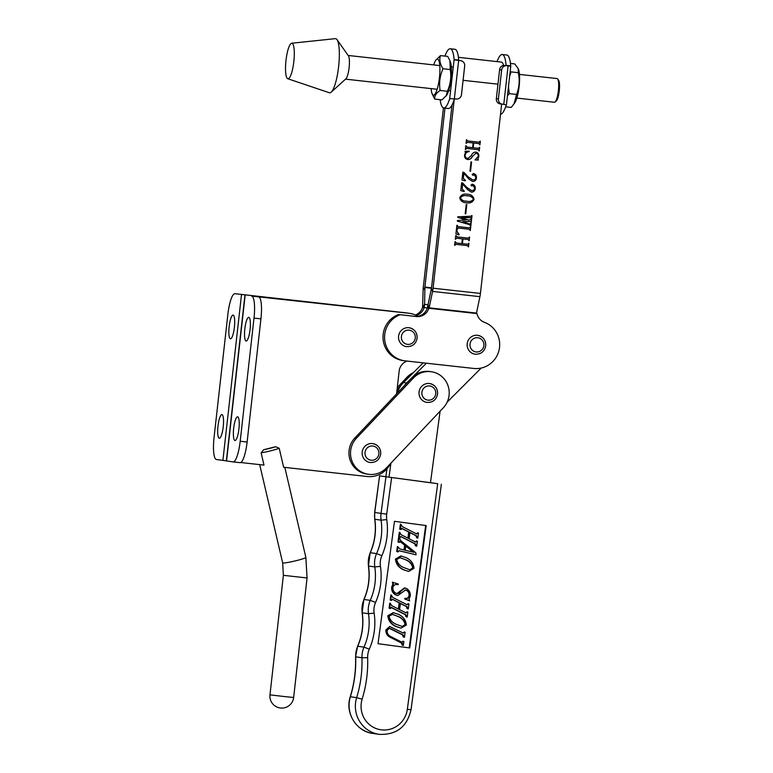 <?xml version="1.0" encoding="UTF-8"?>
<svg xmlns="http://www.w3.org/2000/svg" width="773" height="773" viewBox="0 0 773 773"><rect width="100%" height="100%" fill="white"/><g stroke="black" fill="none" stroke-linecap="round" stroke-linejoin="round"><path stroke-width="1.16" d="M217.996 426.039A11.914 2.638 96.3 0 1 221.919 414.57A11.914 2.638 96.3 0 1 223.223 426.793A11.914 2.638 96.3 0 1 219.3 438.262A11.914 2.638 96.3 0 1 217.996 426.039M229.156 326.573A11.914 2.638 96.3 0 1 233.079 315.104A11.914 2.638 96.3 0 1 234.383 327.317A11.914 2.638 96.3 0 1 230.46 338.787A11.914 2.638 96.3 0 1 229.156 326.573M417.913 316.263A23.837 23.238 98.2 0 0 409.632 313.365L408.067 313.142A23.837 23.238 98.2 0 0 407.342 313.046A23.837 23.238 98.2 0 1 408.067 313.142L406.501 312.91A23.837 23.238 98.2 0 0 405.777 312.823L241.891 294.484A21.451 4.754 96.3 0 0 241.862 294.474A21.451 4.754 96.3 0 0 241.823 294.474M405.777 312.823L251.689 296.107L408.907 313.268A23.837 23.238 98.2 0 1 409.632 313.365M226.363 460.863L216.372 459.5A21.451 4.754 96.3 0 1 214.053 437.508L227.871 314.36A21.451 4.754 96.3 0 1 234.934 293.711L408.907 313.268M241.862 294.474L234.934 293.711A21.451 4.754 96.3 0 1 234.963 293.711L241.891 294.484M238.905 429.044A11.914 2.638 -83.7 0 0 237.601 416.821A11.914 2.638 -83.7 0 0 233.678 428.29A11.914 2.638 -83.7 0 0 234.982 440.513A11.914 2.638 -83.7 0 0 238.905 429.044M250.066 329.569A11.914 2.638 -83.7 0 0 248.761 317.345A11.914 2.638 -83.7 0 0 244.838 328.815A11.914 2.638 -83.7 0 0 246.143 341.038A11.914 2.638 -83.7 0 0 250.066 329.569M240.761 462.525L263.98 465.095L261.119 452.823A11.914 0.976 166.8 0 0 271.207 450.698A11.914 0.976 166.8 0 0 279.208 448.263L275.603 446.726L263.641 449.741A9.537 0.783 -13.2 0 0 275.603 446.726M279.208 448.263L283.652 467.269L367.214 476.506A23.837 23.238 98.2 0 0 390.568 463.52M396.588 393.901L399.148 371.088A11.914 11.624 -81.8 0 1 407.071 361.078M251.689 296.107A21.451 4.754 -83.7 0 1 254.008 318.099L240.19 441.257A21.451 4.754 -83.7 0 1 233.127 461.906A21.451 4.754 -83.7 0 0 233.127 461.906L226.354 460.921L244.954 295.141M233.166 461.906L240.026 462.66A21.451 4.754 -83.7 0 0 240.055 462.669A21.451 4.754 -83.7 0 0 247.118 442.021L260.936 318.863A21.451 4.754 -83.7 0 0 258.617 296.88M284.425 696.55L293.653 697.497A11.914 11.914 0 0 1 284.725 707.73A11.914 11.914 0 0 1 269.97 694.85L284.425 696.55M263.641 449.741L261.119 452.823M442.91 377.533A21.451 20.919 98.2 0 0 431.334 371.745A21.451 20.919 98.2 0 0 413.313 378.113L356.459 438.175A21.451 20.919 98.2 0 0 351.609 460.051A21.451 20.919 98.2 0 0 368.392 474.274A21.451 20.919 98.2 0 0 386.413 467.916L443.267 407.844A21.451 20.919 98.2 0 0 442.91 377.533M431.334 371.745L429.769 371.523A21.451 20.919 98.2 0 0 411.748 377.881L354.894 437.953A21.451 20.919 98.2 0 0 350.043 459.829A21.451 20.919 98.2 0 0 366.827 474.052L368.392 474.274M404.453 637.329L403.11 634.962L391.09 628.874L389.292 628.227L387.138 630.507C387.002 633.077 388.027 635 390.201 636.276L402.124 642.315L403.158 641.155L403.893 641.532L403.361 645.465L402.028 643.097L390.162 637.097C387.486 635.522 386.239 633.135 386.432 629.947L389.727 626.497L403.361 633.126L404.395 631.966L405.129 632.343L404.453 637.329L403.206 636.884L402.588 634.894L389.032 628.207M401.602 642.237L403.158 641.155M403.361 645.465L402.105 645.02L401.496 643.03L389.64 637.02C386.964 635.445 385.717 633.058 385.911 629.869L389.727 626.497M402.839 633.058L404.395 631.966M401.032 628.12L396.056 626.536C391.157 624.458 388.413 620.874 387.804 615.772L393.167 612.631L398.24 614.274C403.091 616.352 405.806 619.917 406.376 624.98L401.032 628.12L396.578 626.603C391.679 624.536 388.935 620.951 388.326 615.849L393.689 612.699M403.96 549.932L404.608 545.081L399.767 541.409M399.245 542.462L397.989 542.018L398.52 538.076L399.776 538.52L400.694 540.646L415.806 552.792L416.077 554.811L399.139 550.724L397.969 551.912L397.235 551.535L397.892 546.695L399.699 548.907L404.472 550.057L405.129 545.158L400.008 541.419L399.245 542.462L398.51 542.095L399.042 538.153M416.077 554.811L398.897 550.724M397.969 551.912L396.713 551.468L397.37 546.617L397.892 546.695M378.016 643.706L409.729 647.958L426.194 525.572L394.491 521.321L378.016 643.706L409.207 647.88L425.672 525.505M416.715 546.26L415.381 543.902L400.907 536.568L399.883 537.737L399.148 537.37L399.815 532.384L401.139 534.732L408.386 538.404L409.236 532.104L401.979 528.432L400.974 529.602L400.24 529.234L400.916 524.249L402.24 526.597L416.724 533.93L417.749 532.761L418.473 533.138L417.807 538.124L416.473 535.766L409.97 532.471L409.12 538.771L415.623 542.066L416.647 540.897L417.381 541.274L416.715 546.26L415.459 545.815L414.859 543.825L400.617 536.472M399.883 537.737L398.626 537.293L399.293 532.307L399.815 532.384M407.893 538.153L408.714 532.027L401.448 528.346M400.974 529.602L399.718 529.157L400.385 524.171L400.916 524.249M416.203 533.853L417.749 532.761M417.807 538.124L416.55 537.679L415.951 535.689L409.941 532.655M415.101 541.989L416.647 540.897M408.666 571.431L403.68 569.846C398.791 567.769 396.037 564.184 395.428 559.082L400.791 555.942L405.864 557.584C410.714 559.662 413.429 563.227 414.009 568.29L408.666 571.431L404.202 569.923C399.312 567.846 396.559 564.261 395.95 559.159L401.313 556.019M396.868 593.625L404.482 587.886L406.656 588.543C409.361 590.311 410.56 592.833 410.26 596.118L409.043 599.346L409.622 600.834L404.868 599.036L404.733 598.389C407.12 598.737 408.55 597.771 409.033 595.5C409.255 593.065 408.289 591.277 406.125 590.147L405.419 589.867M409.622 600.834L405.39 599.114L405.255 598.457C407.642 598.814 409.072 597.848 409.555 595.577C409.787 593.142 408.811 591.355 406.646 590.214L405.719 589.896L397.786 595.558L395.679 594.949C392.713 593.21 391.37 590.611 391.66 587.142L392.868 583.982L392.326 582.175L398.124 583.944L398.25 584.707L397.216 584.543M407.178 617.125L405.844 614.767L391.37 607.433L390.346 608.593L389.611 608.225L390.288 603.24L391.602 605.588L398.849 609.259L399.699 602.959L392.452 599.288L391.438 600.457L390.703 600.09L391.38 595.104L392.713 597.461L407.187 604.786L408.212 603.626L408.946 604.003L408.27 608.989L406.936 606.631L400.433 603.336L399.583 609.636L406.096 612.921L407.12 611.762L407.844 612.139L407.178 617.125L405.922 616.67L405.323 614.69L390.819 607.346M390.346 608.593L389.09 608.148L389.756 603.162L390.288 603.24M398.356 609.008L399.177 602.892L392.452 599.288L391.515 599.896M391.438 600.457L390.181 600.012L390.858 595.026L391.38 595.104M406.666 604.718L408.212 603.626M408.27 608.989L407.013 608.535L406.414 606.554L400.404 603.51M405.564 612.854L407.12 611.762M393.621 477.772L430.474 482.719L440.098 411.188M385.882 476.68L379.582 475.849L374.77 512.47A23.837 23.238 98.2 0 0 374.818 519.282A59.579 58.101 -81.8 0 1 370.325 552.685A23.837 23.238 98.2 0 0 368.528 566.049A59.579 58.101 -81.8 0 1 364.025 599.452A23.837 23.238 98.2 0 0 362.228 612.815A59.579 58.101 -81.8 0 1 357.735 646.218A23.837 23.238 98.2 0 0 355.686 656.847A119.168 116.201 -81.8 0 1 350.382 696.744A28.601 27.886 98.2 0 0 372.934 733.451C356.353 731.616 344.777 712.764 350.256 696.744L356.653 697.642A119.168 116.201 98.2 0 0 361.967 657.746L355.57 656.808L357.609 646.238L364.006 647.117A59.579 58.101 98.2 0 0 368.499 613.714L362.112 612.767L363.899 599.471L370.296 600.35A59.579 58.101 98.2 0 0 374.799 566.947L368.402 566L370.199 552.695L376.596 553.584A59.579 58.101 98.2 0 0 381.089 520.181L374.702 519.234L374.654 512.46L381.05 513.369L385.969 476.757L379.698 475.859M385.969 476.757L391.621 477.53L386.703 514.142A19.064 18.591 98.2 0 0 386.732 519.582A64.352 62.748 -81.8 0 1 381.881 555.661A19.064 18.591 98.2 0 0 380.442 566.358A64.352 62.748 -81.8 0 1 375.581 602.428A19.064 18.591 98.2 0 0 374.142 613.124A64.352 62.748 -81.8 0 1 369.291 649.204A19.064 18.591 98.2 0 0 367.658 657.697A123.931 120.849 -81.8 0 1 362.131 699.188A23.837 23.238 98.2 0 0 379.205 729.47A23.837 23.238 98.2 0 0 407.342 709.276L437.692 483.705L391.621 477.53M437.692 483.705L430.484 482.661M409.207 647.88L409.729 647.958M415.381 543.902L414.859 543.825M416.048 545.4L415.516 545.332M415.98 545.883L415.459 545.815M416.589 541.38L416.058 541.313M416.473 535.766L415.951 535.689M417.14 537.264L416.618 537.196M417.072 537.747L416.55 537.679M417.681 533.244L417.159 533.177M400.24 529.234L399.718 529.157M401.052 529.041L401.979 528.432L401.458 528.355M409.236 532.104L408.714 532.027M399.148 537.37L398.626 537.293M405.216 550.347L414.057 552.289L405.844 545.709L405.216 550.347M397.235 551.535L396.713 551.468M398.51 542.095L397.989 542.018M401.313 542.095L400.791 542.018M405.129 545.158L404.608 545.081M413.478 552.357L405.796 546.018M414.057 552.289L413.536 552.222M405.632 559.71L400.095 557.671L396.684 559.526C397.67 563.604 400.288 566.377 404.54 567.846L410.183 569.875L413.275 567.923C412.28 563.942 409.738 561.208 405.632 559.71L399.844 557.642M404.202 569.923L403.68 569.846M395.95 559.159L395.428 559.082M413.275 567.923L412.753 567.846C411.758 563.875 409.217 561.13 405.11 559.633M409.912 569.827L412.753 567.846M397.477 584.572L398.25 584.707C395.409 583.905 393.621 584.89 392.897 587.664C392.752 590.379 393.921 592.311 396.414 593.451L397.138 593.683M396.414 593.451C398.346 593.848 399.844 593.084 400.907 591.142L405.004 587.963M397.786 595.558L396.201 595.017C393.235 593.287 391.892 590.688 392.182 587.209L393.389 584.059L392.868 583.982M393.389 584.059L392.848 582.253M392.182 587.209L391.66 587.142M396.201 595.017L395.679 594.949M406.646 590.214L406.125 590.147M409.555 595.577L409.033 595.5M405.255 598.457L404.733 598.389M405.39 599.114L404.868 599.036M405.844 614.767L405.323 614.69M390.423 608.032L390.848 607.356M406.511 616.265L405.989 616.187M406.443 616.748L405.922 616.67M407.052 612.245L406.53 612.168M406.936 606.631L406.414 606.554M407.603 608.129L407.081 608.051M407.535 608.612L407.013 608.535M408.144 604.109L407.622 604.032M390.703 600.09L390.181 600.012M399.699 602.959L399.177 602.892M389.611 608.225L389.09 608.148M397.998 616.4L392.471 614.361L389.061 616.216C390.046 620.294 392.665 623.067 396.907 624.536L402.559 626.555L405.651 624.613C404.656 620.632 402.105 617.898 397.998 616.4L392.22 614.332M396.578 626.603L396.056 626.536M388.326 615.849L387.804 615.772M405.651 624.613L405.12 624.536C404.134 620.555 401.583 617.82 397.477 616.323M402.289 626.517L405.12 624.536M403.11 634.962L402.588 634.894M403.806 636.392L403.274 636.314M403.728 636.952L403.206 636.884M403.361 633.126L403.796 632.459M386.432 629.947L385.911 629.869M390.162 637.097L389.64 637.02M402.028 643.097L401.496 643.03M402.714 644.46L402.192 644.382M402.627 645.088L402.105 645.02M402.124 642.315L402.549 641.706M447.113 402.202L481.231 368.035M426.387 363.213L406.656 382.973A23.837 23.238 98.2 0 0 404.202 385.862M390.896 463.182L389.012 477.173M386.925 468.882L385.872 476.748M423.16 362.856L403.516 382.529A23.837 23.238 98.2 0 0 397.37 393.08M467.192 343.743A9.537 9.295 98.2 0 0 475.076 354.198C480.932 354.421 484.478 351.618 485.724 345.802C485.85 340.13 483.202 336.642 477.782 335.327A9.537 9.295 98.2 0 0 467.192 343.743M485.666 345.792A9.537 9.295 98.2 0 0 477.782 335.327M443.422 107.92L423.353 286.812A8.339 1.846 -83.7 0 0 423.131 290.078L422.57 307.374A11.914 11.624 98.2 0 1 415.43 315.007M416.376 315.442A11.914 11.624 98.2 0 0 424.145 307.606L424.551 305.316L422.821 307.074M444.987 108.123L424.918 287.044L424.58 304.369A8.339 1.846 96.3 0 1 424.551 305.316M427.827 305.789L428.851 308.272L427.276 308.05L427.827 305.789A8.339 1.846 96.3 0 1 428.01 304.862L431.508 287.981L452.041 104.925M501.638 104.316L480.429 293.44A8.339 1.846 96.3 0 1 479.917 296.658L476.506 313.075L476.999 313.596A11.914 11.624 98.2 0 0 484.4 322.331A23.837 23.238 -81.8 0 1 499.532 347.319A23.837 23.238 -81.8 0 1 473.772 368.45L405.168 360.865A23.837 23.238 -81.8 0 1 404.443 360.769L402.868 360.547A23.837 23.238 -81.8 0 1 383.108 339.395A23.837 23.238 -81.8 0 1 398.559 314.534L414.879 316.341A11.914 11.624 -81.8 0 0 427.276 308.05M476.999 313.596L428.851 308.272A11.914 11.624 -81.8 0 1 416.444 316.563L398.559 314.534M404.443 360.769A23.837 23.238 -81.8 0 1 384.674 339.627A23.837 23.238 -81.8 0 1 400.124 314.756M458.428 57.337L501.406 62.091A22.166 4.909 96.3 0 1 501.406 62.091A22.166 4.909 96.3 0 1 501.435 62.101A22.166 4.909 96.3 0 1 503.561 65.463M469.24 229.243L457.809 227.977L456.833 230.924L458.959 234.895L455.925 233.804L456.882 225.272L457.964 226.595L469.395 227.861L470.738 226.808L470.322 230.557L469.24 229.243L457.809 227.977M457.307 225.32L457.925 226.586M465.182 213.802L466.225 204.526L466.805 204.594L465.761 213.87L465.182 213.802L465.761 213.87M472.245 184.216C474.4 184.737 475.395 186.187 475.231 188.544C474.97 190.95 473.685 192.139 471.375 192.11L467.771 189.772L462.689 183.955L462.138 188.854L464.177 191.511L460.766 190.631L461.645 182.843L462.641 182.95L466.805 187.385L471.385 190.516C473.24 190.757 474.342 189.974 474.69 188.158L473.134 185.52L471.617 185.945L470.941 185.085L472.409 184.235M469.965 171.171L471.008 161.895L471.588 161.963L470.544 171.239L469.965 171.171L470.544 171.239M478.158 149.701L466.737 148.435L465.385 149.489L465.8 145.739L466.873 147.054L472.603 147.691L473.134 142.947L467.404 142.319L466.071 143.372L466.486 139.623L467.578 140.937L478.999 142.203L480.352 141.15L479.927 144.899L478.845 143.585L473.714 143.015L473.182 147.749L478.313 148.319L479.666 147.266L479.241 151.025L478.158 149.701L466.737 148.435M466.225 145.788L466.873 147.054M429.112 307.973L432.561 291.431A8.339 1.846 -83.7 0 0 433.073 288.213L454.253 99.359M475.859 152.049C478.043 152.658 479.028 154.127 478.825 156.475L477.946 159.112L478.429 160.021L475.095 159.953L478.265 156.281C478.41 154.523 477.617 153.518 475.888 153.247L472.496 156.349C471.559 158.455 470.013 159.528 467.849 159.547C465.481 159.054 464.38 157.557 464.563 155.073L465.433 152.484L464.979 151.344L469.124 151.102L469.24 151.614C466.979 151.817 465.607 153.006 465.133 155.199C465.075 157.141 466.022 158.204 467.984 158.368L471.433 155.489C472.274 153.267 473.743 152.126 475.859 152.049L475.946 152.059M473.443 173.558C475.598 174.08 476.593 175.529 476.429 177.887C476.168 180.293 474.883 181.481 472.574 181.452L468.969 179.114L463.877 173.297L463.336 178.196L465.375 180.853L461.964 179.974L462.834 172.186L463.839 172.292L468.003 176.727L472.583 179.858C474.429 180.099 475.53 179.317 475.888 177.5L474.332 174.862L472.815 175.287L472.139 174.427L473.607 173.577M467.259 194.245C470.912 194.342 473.115 196.023 473.859 199.318C472.39 202.333 469.878 203.473 466.312 202.739L466.467 202.758C462.805 202.7 460.573 201.038 459.771 197.762C461.259 194.69 463.81 193.521 467.414 194.274C471.076 194.361 473.269 196.052 474.023 199.337C472.545 202.362 470.032 203.502 466.467 202.758L465.819 202.671M467.414 194.274L468.013 194.352M471.134 223.291L470.854 225.822L470.274 225.755L469.665 224.672L457.345 221.136L457.413 220.537L466.119 219.986L457.771 217.377L457.838 216.788L470.689 216.237L472.003 215.561L471.656 218.682L470.535 217.638L461.442 217.822L468.66 220.073L471.588 219.31L471.24 222.373L470.11 221.407L462.525 221.716L469.646 224.054L471.134 223.291M471.105 218.373L470.38 217.609L461.471 217.628M470.11 221.407L462.351 221.899L469.491 224.035L470.535 223.474M467.394 245.621L455.973 244.355L454.621 245.408L455.046 241.659L456.118 242.973L461.839 243.611L462.37 238.867L456.65 238.239L455.307 239.292L455.732 235.543L456.814 236.857L468.245 238.123L469.588 237.069L469.172 240.818L468.08 239.504L462.95 238.934L462.418 243.669L467.549 244.239L468.902 243.186L468.486 246.945L467.394 245.621L455.973 244.355M455.461 241.707L456.118 242.973M456.147 235.581L456.814 236.857M427.305 307.954L422.57 307.374M466.573 148.416L466.013 149.131M466.718 147.034L466.177 146.203L466.795 147.044M467.404 142.319L473.134 142.947M467.25 142.3L466.699 143.015M467.414 140.918L466.863 140.087L467.491 140.928M480.197 141.13L479.927 144.899M473.714 143.015L478.845 143.585M473.549 142.995L473.182 147.749M479.511 147.257L479.241 151.025M475.704 152.02C477.888 152.629 478.874 154.107 478.671 156.455L478.825 156.475M478.671 156.455L477.946 159.112M477.791 159.093L478.429 160.021M478.274 160.001L475.086 159.934M472.496 156.349L475.888 153.247M472.342 156.32C471.404 158.436 469.849 159.509 467.694 159.528L467.636 159.518M468.979 151.112L469.24 151.614M469.076 151.595C466.824 151.798 465.452 152.986 464.979 155.17L465.133 155.199M464.979 155.17C464.911 157.122 465.868 158.175 467.829 158.349M471.424 161.944L470.39 171.22M463.684 172.273L468.003 176.727M467.849 176.698L472.583 179.858M472.69 175.268L474.332 174.862M473.289 173.538C475.443 174.06 476.439 175.5 476.265 177.858L476.429 177.887M476.265 177.858C476.013 180.264 474.728 181.452 472.419 181.433M463.336 178.196L463.877 173.297M463.172 178.177L465.423 180.36M462.486 182.93L466.805 187.385M466.65 187.356L471.385 190.516M471.491 185.926L473.134 185.52M472.09 184.196C474.245 184.718 475.24 186.158 475.076 188.515L475.231 188.544M475.076 188.515C474.815 190.921 473.53 192.11 471.221 192.091M462.138 188.854L462.689 183.955M461.983 188.834L464.235 191.018M466.312 202.739L465.742 202.661M467.868 195.927L467.085 195.83C464.196 195.125 461.896 195.782 460.196 197.801C461.394 200.13 463.491 201.251 466.486 201.154M460.196 197.801L460.35 197.83C461.549 200.159 463.645 201.27 466.641 201.183L465.655 201.048M466.641 201.183C469.54 201.927 471.801 201.289 473.443 199.27C472.245 196.951 470.177 195.811 467.24 195.849C464.351 195.144 462.051 195.801 460.35 197.83M467.085 195.83L467.781 195.917M466.641 204.574L465.607 213.85M470.979 223.271L470.854 225.822M471.849 215.541L471.656 218.682M470.95 218.353L470.38 217.609L470.95 218.353M461.288 217.802L468.66 220.073M471.424 219.29L471.24 222.373M469.491 224.035L470.371 223.455L469.491 224.035M457.655 227.958L457.085 228.663M456.93 228.634L456.833 230.924M456.679 230.905L459.162 234.499M457.249 225.832L457.809 226.576L457.249 225.832M470.583 226.789L470.322 230.557M455.819 244.336L455.249 245.051M455.964 242.954L455.423 242.123L456.041 242.964M456.65 238.239L462.37 238.867M456.495 238.219L455.935 238.934M456.659 236.838L456.109 236.007L456.611 236.828M469.433 237.05L469.172 240.818M462.95 238.934L468.08 239.504M462.795 238.915L462.418 243.669M468.747 243.176L468.486 246.945M337.018 39.626L348.42 55.849A11.914 2.638 96.3 0 1 349.116 67.638A11.914 2.638 96.3 0 1 345.879 78.827L331.202 92.161A27.248 6.029 -83.7 0 0 338.622 66.584A27.248 6.029 -83.7 0 0 337.018 39.626A27.248 6.029 -83.7 0 0 335.347 38.65L291.682 43.24A17.876 3.962 -83.7 0 0 285.991 60.449A17.876 3.962 -83.7 0 0 287.759 78.73A17.876 3.962 -83.7 0 0 293.827 61.569A17.876 3.962 -83.7 0 0 291.682 43.24M287.759 78.73L329.366 92.75A27.248 6.029 -83.7 0 0 331.202 92.161M398.578 336.158A9.537 9.295 98.2 0 0 406.463 346.613C412.318 346.835 415.874 344.033 417.12 338.216C417.246 332.545 414.599 329.056 409.168 327.742A9.537 9.295 98.2 0 0 398.578 336.158M417.062 338.197A9.537 9.295 98.2 0 0 409.168 327.742M419.053 391.959A9.537 9.295 98.2 0 0 426.938 402.414C432.793 402.627 436.339 399.825 437.586 394.008C437.711 388.346 435.064 384.857 429.643 383.543A9.537 9.295 98.2 0 0 419.053 391.959M437.528 393.998A9.537 9.295 98.2 0 0 429.643 383.543M362.199 452.021A9.537 9.295 98.2 0 0 370.083 462.486C375.939 462.698 379.485 459.896 380.731 454.08C380.857 448.408 378.21 444.919 372.789 443.605A9.537 9.295 98.2 0 0 362.199 452.021M380.674 454.07A9.537 9.295 98.2 0 0 372.789 443.605M413.449 372.586A21.451 20.919 98.2 0 0 407.042 377.214L397.312 387.495M401.061 385.408L397.071 389.631M557.623 78.933L558.589 80.208A10.725 2.377 96.3 0 1 559.256 90.866A10.725 2.377 96.3 0 1 556.289 100.973L555.072 101.997A11.914 2.638 -83.7 0 0 558.367 90.779A11.914 2.638 -83.7 0 0 557.623 78.933A11.914 2.638 -83.7 0 0 557.062 78.556L519.466 74.401M516.847 98.084L554.444 102.249A11.914 2.638 -83.7 0 0 555.072 101.997M433.73 64.922A18.175 4.02 96.3 0 1 435.711 60.313A18.175 4.02 96.3 0 1 439.914 69.995A18.175 4.02 96.3 0 1 436.909 90.035A18.175 4.02 96.3 0 1 432.03 93.533A18.175 4.02 96.3 0 1 431.112 88.605M440.465 55.608L447.712 56.41L449.905 60.642L450.253 69.541L443.006 68.739C439.992 64.13 439.141 59.753 440.465 55.608L435.711 60.313M449.905 60.642L450.398 61.946A18.175 4.02 96.3 0 1 451.461 71.28A18.175 4.02 96.3 0 1 446.726 95.156L441.972 99.872L434.726 99.07C434.368 95.949 436.175 93.089 440.137 90.47C438.919 83.001 439.876 75.754 443.006 68.739M450.253 69.541C451.471 77 450.514 84.247 447.383 91.272L446.214 95.929M447.383 91.272L440.137 90.47M432.03 93.533L434.726 99.07M510.451 63.444L514.731 63.917L518.219 68.613L518.306 72.691C519.891 80.16 519.311 87.417 516.557 94.441L509.31 93.639L508.46 86.808M509.639 76.256L511.05 71.889L510.228 71.048M518.219 68.613L518.548 69.473A18.175 4.02 96.3 0 1 518.084 93.156A18.175 4.02 96.3 0 1 514.876 102.693L511.243 107.428L505.658 106.809M518.306 72.691L511.05 71.889M507.446 95.833L509.31 93.639M516.557 94.441L513.997 104.007M500.585 103.882L501.696 104.345A29.789 6.599 96.3 0 1 501.609 104.597M500.527 114.249A29.789 6.599 -83.7 0 0 506.315 104.848L502.141 104.094A4.764 4.29 97.2 0 1 498.411 98.896L501.648 69.995L499.59 69.734L496.353 98.635L498.411 98.896M510.692 65.821A29.789 6.599 -83.7 0 0 506.866 55.018L502.247 54.516A29.789 6.599 96.3 0 1 506.073 65.309L510.692 65.821M497.02 61.608A29.789 6.599 96.3 0 1 502.247 54.516M504.895 65.521L510.711 66.159M499.59 69.734A4.764 4.29 -82.8 0 1 504.392 65.463M502.006 104.075L500.083 103.833A4.764 4.29 -82.8 0 1 496.353 98.635M506.45 65.724A4.764 4.29 97.2 0 0 501.648 69.995M444.958 56.1A29.789 6.599 96.3 0 1 450.263 48.767A29.789 6.599 96.3 0 1 450.311 48.767A29.789 6.599 96.3 0 1 454.099 59.569L458.718 60.072A29.789 6.599 -83.7 0 0 454.93 49.279A29.789 6.599 -83.7 0 0 454.891 49.279A29.789 6.599 -83.7 0 0 454.843 49.269M459.945 60.545L454.128 59.908M460.679 96.925A4.764 4.764 -146.3 0 0 461.452 94.808L461.471 94.77A4.764 4.764 33.7 0 1 460.698 96.886L460.679 96.925A4.764 4.764 -146.3 0 1 456.176 99.012L449.722 98.596A29.789 6.599 96.3 0 1 443.721 107.988A29.789 6.599 96.3 0 1 440.146 99.669M443.721 107.988L448.34 108.5A29.789 6.599 -83.7 0 0 454.34 99.108L455.645 98.915M461.471 94.77L464.689 65.908A4.764 4.764 -146.3 0 0 460.486 60.642M460.505 60.613A4.764 4.764 33.7 0 1 464.708 65.879M461.452 94.808L464.689 65.908M222.904 460.437L241.495 294.648M226.557 460.959L245.157 295.17M240.19 441.257L247.118 442.021M254.008 318.099L260.936 318.863M284.822 467.394L305.857 557.41A11.914 0.976 -13.2 0 1 296.871 560.502A11.914 0.976 -13.2 0 1 282.947 562.976A11.914 0.976 -13.2 0 1 282.647 562.841L283.382 575.305L307.065 577.962L293.653 697.497M413.313 378.113L411.748 377.881M356.459 438.175L354.894 437.953M386.732 519.582L381.089 520.181A23.837 23.238 -81.8 0 1 381.05 513.369L386.703 514.142M380.442 566.358L374.799 566.947A23.837 23.238 -81.8 0 1 376.596 553.584L381.881 555.661M374.142 613.124L368.499 613.714A23.837 23.238 -81.8 0 1 370.296 600.35L375.581 602.428M367.658 657.697L361.967 657.746A23.837 23.238 -81.8 0 1 364.006 647.117L369.291 649.204M407.342 709.276L411.023 709.769C407.033 726.852 396.423 735.046 379.205 734.35A28.601 27.886 -81.8 0 1 356.653 697.642L362.131 699.188M400.907 591.142L400.385 591.065M391.09 628.874L390.568 628.807M406.656 382.973L403.516 382.529M470.023 344.072A7.15 6.976 98.2 0 0 476.158 351.947A7.15 6.976 98.2 0 0 483.879 345.608A7.15 6.976 98.2 0 0 477.753 337.733A7.15 6.976 98.2 0 0 470.023 344.072M428.029 304.746L424.58 304.369L422.821 306.939M431.469 288.232L424.889 287.508L423.131 290.078M431.527 287.769L424.918 287.044M497.976 84.17L463.095 80.315M480.429 293.44L433.073 288.213M479.917 296.658L432.561 291.431L431.431 288.445M476.506 313.075L429.141 307.838L428.01 304.862M416.444 316.563L414.879 316.341M401.409 336.487A7.15 6.976 98.2 0 0 407.545 344.362A7.15 6.976 98.2 0 0 415.275 338.023A7.15 6.976 98.2 0 0 409.139 330.148A7.15 6.976 98.2 0 0 401.409 336.487M421.884 392.288A7.15 6.976 98.2 0 0 428.02 400.153A7.15 6.976 98.2 0 0 435.74 393.815A7.15 6.976 98.2 0 0 429.604 385.949A7.15 6.976 98.2 0 0 421.884 392.288M365.03 452.35A7.15 6.976 98.2 0 0 371.166 460.225A7.15 6.976 98.2 0 0 378.886 453.886A7.15 6.976 98.2 0 0 372.76 446.011A7.15 6.976 98.2 0 0 365.03 452.35M408.598 377.437L407.042 377.214M503.793 104.268L508.093 65.908M449.722 98.596L454.099 59.569M458.66 60.439L454.35 98.809M233.127 461.906L240.055 462.669M282.647 562.841L259.699 464.621M283.382 575.305L269.97 694.85M305.857 557.41L307.065 577.962M379.205 734.35L372.934 733.451M350.256 696.744C354.237 683.719 356.005 670.413 355.57 656.808M357.609 646.238C362.247 635.503 363.754 624.342 362.112 612.767M363.899 599.471C368.537 588.736 370.045 577.576 368.402 566M370.199 552.695C374.837 541.96 376.335 530.809 374.702 519.234M374.654 512.46L379.582 475.849M411.023 709.769L441.373 484.198M453.249 67.077L451.326 66.865M439.769 65.589L348.14 55.453M450.601 90.76L448.707 90.557M437.151 89.272L345.521 79.146M510.769 66.178L506.47 104.539M500.015 103.824L502.073 104.084M454.891 49.279L450.263 48.767"/></g></svg>
